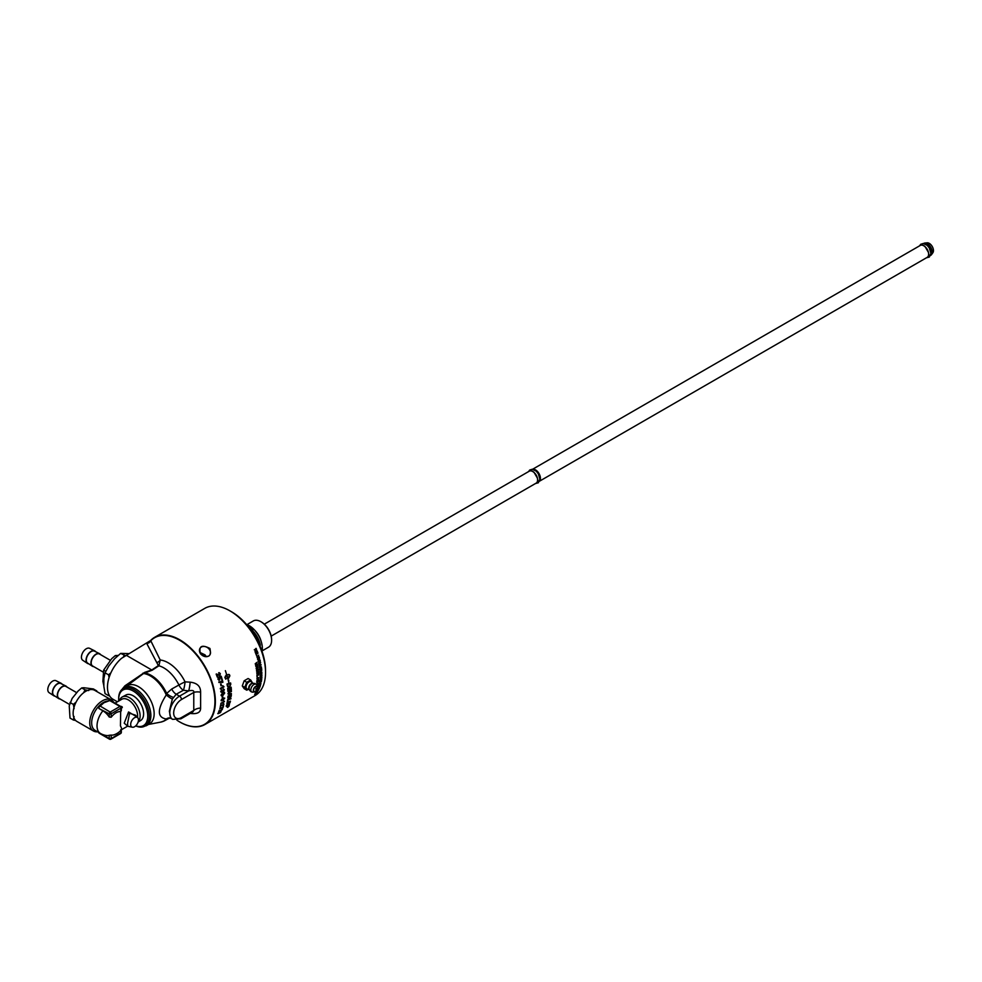 <?xml version="1.0" encoding="UTF-8"?>
<svg xmlns="http://www.w3.org/2000/svg" width="982" height="982" viewBox="0 0 982 982"><rect width="100%" height="100%" fill="white"/><g stroke="black" fill="none" stroke-linecap="round" stroke-linejoin="round"><path stroke-width="1.47" d="M219.526 710.502A50.315 29.055 60 0 1 218.9 712.011L218.495 712.245A50.34 29.055 -120 0 0 219.317 710.207L221.245 710.391L221.822 708.82L222.448 709.25L221.06 710.772L219.538 710.514A50.34 29.055 60 0 1 218.912 712.024L218.495 712.269M222.448 709.25L221.822 708.82L222.46 709.262L221.06 710.772L219.538 710.514M223.184 703.456L223.994 704.045L222.767 705.727L220.975 705.211A50.315 29.055 60 0 1 220.606 706.966L220.201 707.2A50.34 29.055 -120 0 0 220.668 704.843L222.889 705.272L223.196 703.468L223.994 704.045L222.767 705.714L220.987 705.223A50.34 29.055 60 0 1 220.619 706.966L220.201 707.212M223.196 703.468L223.994 704.045M221.809 705.015L222.889 705.272M222.681 696.054A50.34 29.055 60 0 1 222.693 697.601L222.263 697.846A50.34 29.055 -120 0 0 222.251 696.299L222.681 696.054A50.315 29.055 60 0 1 222.693 697.601L222.263 697.858M224.301 693.243L222.791 693.231L221.392 694.912L222.902 694.925L224.006 692.813L221.392 694.912M224.657 693.034L222.914 695.452L221.048 695.121L222.754 692.691L224.669 693.034L224.289 692.31L224.657 693.034L222.914 695.44L221.036 695.121M221.392 695.833L221.048 695.121M222.767 685.755L223.884 686.528A50.34 29.055 60 0 1 223.945 686.884L220.385 688.934A50.34 29.055 -120 0 0 220.299 688.394L223.074 686.799L222.767 685.755L223.884 686.528A50.315 29.055 60 0 1 223.945 686.884L220.398 688.934M221.502 681.52L222.313 681.741A50.34 29.055 -120 0 0 221.711 679.519L222.128 679.274A50.315 29.055 60 0 1 222.902 682.22L218.961 682.515A50.34 29.055 -120 0 0 218.814 681.938L221.515 681.52M221.736 682.159L218.974 682.515M222.128 679.274A50.34 29.055 60 0 1 222.914 682.22L222.583 682.416M219.109 672.621L220.324 673.615L219.858 675.616L216.862 674.622A50.315 29.055 60 0 1 217.697 676.868L217.28 677.101A50.34 29.055 -120 0 0 216.15 674.082L219.649 675.027L219.956 673.812L218.728 672.731L220.312 673.615L219.379 675.739M219.943 673.812L218.9 673.333M219.354 675.113L216.482 673.983M216.875 674.622A50.34 29.055 60 0 1 217.697 676.868L217.28 677.114M227.849 706.893L227.431 707.286A50.34 29.055 -120 0 0 227.529 707.052L228.131 706.451A50.34 29.055 -120 0 0 228.155 706.402L227.714 706.647A50.34 29.055 -120 0 0 227.787 706.475L228.88 705.837A50.34 29.055 60 0 1 228.794 706.033L227.419 707.273M228.867 705.849A50.315 29.055 60 0 1 228.794 706.021L227.861 706.893M227.849 707.249L228.99 706.07M229.187 705.948L228.536 705.653L229.187 705.948L227.124 707.138L229.199 705.96L227.137 707.15L227.763 707.408M230.451 701.148A50.34 29.055 60 0 1 230.34 701.59L227.088 702.854A50.34 29.055 -120 0 0 227.198 702.4L230.451 701.148A50.315 29.055 60 0 1 230.328 701.59L227.1 702.854M230.905 695.551L229.862 695.931A50.315 29.055 60 0 1 229.8 696.729L230.316 697.416L230.856 696.398A50.34 29.055 -120 0 0 230.917 695.563L229.862 695.931A50.34 29.055 60 0 1 229.8 696.729L230.328 697.429M229.469 696.054L228.315 696.471A50.315 29.055 60 0 1 228.254 697.355L228.843 698.165L229.407 697.06A50.34 29.055 -120 0 0 229.481 696.066L228.315 696.471A50.34 29.055 60 0 1 228.266 697.367L228.843 698.165M228.781 698.656L227.836 697.969A50.34 29.055 -120 0 0 227.959 696.091L231.335 694.925A50.315 29.055 60 0 1 231.236 696.115L230.291 697.858L228.781 698.656L227.836 697.969L228.781 698.656L230.304 697.871L229.555 697.662M231.335 694.925A50.34 29.055 60 0 1 231.249 696.128L230.291 697.858M231.151 687.191A50.315 29.055 60 0 1 231.359 690.15L230.966 690.285A50.34 29.055 -120 0 0 230.819 687.866L229.714 688.198A50.315 29.055 60 0 1 229.886 690.579L229.493 690.714A50.34 29.055 -120 0 0 229.334 688.333L228.106 688.713A50.315 29.055 60 0 1 228.303 691.316L227.91 691.438M229.334 688.333L228.119 688.713A50.34 29.055 60 0 1 228.315 691.316L227.922 691.438A50.34 29.055 -120 0 0 227.652 688.284L231.163 687.179A50.34 29.055 60 0 1 231.371 690.162L230.979 690.285M230.819 687.866L229.727 688.21A50.34 29.055 60 0 1 229.898 690.591L229.506 690.714M230.267 683.632L227.529 684.466A50.315 29.055 60 0 1 227.628 685.141L228.34 686.43L229.592 686.222L230.402 684.38A50.34 29.055 -120 0 0 230.279 683.632L227.529 684.466A50.34 29.055 60 0 1 227.64 685.141L228.34 686.43M229.628 686.811L227.284 685.559A50.34 29.055 -120 0 0 227.014 684.012L230.586 682.944A50.315 29.055 60 0 1 230.782 684.221L229.641 686.811L227.443 686.222L228.155 687.007M230.586 682.944A50.34 29.055 60 0 1 230.795 684.221L229.641 686.811M256.707 686.614L257.542 686.663M257.566 684.073L256.818 685.055A4.419 2.553 120 0 0 256.4 684.466A4.419 2.553 120 0 0 251.736 686.835A4.419 2.553 120 0 0 252.018 692.064A4.419 2.553 120 0 0 252.374 692.138A4.419 2.553 120 0 0 252.73 692.126L254.706 691.954A3.179 1.841 120 0 0 257.53 689.229A3.179 1.841 120 0 0 257.652 686.848A3.179 1.841 120 0 0 254.093 687.965A3.179 1.841 120 0 0 254.461 691.954A3.179 1.841 120 0 0 254.706 691.954L257.554 689.266L256.818 685.043L257.579 684.086M258.02 683.57L257.861 684.368M258.278 683.251L258.106 684.245L258.291 683.251L257.247 683.877M256.879 684.061L256.854 684.822L257.382 684.135M258.843 674.462L257.149 675.763L257.174 676.88L256.903 675.591L258.867 674.781L257.137 675.751L256.94 677.015M258.192 673.321L257.665 674.18M257.407 673.419L258.794 673.284L256.891 675.346L257.407 673.419L256.781 673.492M258.782 672.952L256.903 675.358M257.775 668.018L256.253 668.889L258.156 667.465L256.854 669.945L258.426 669.38L256.474 670.497L257.787 668.018L256.253 668.889M258.401 669.073L256.486 670.497M256.854 669.945L258.156 667.465M257.296 666.226L256.842 667.122M256.462 666.312L257.935 666.213L256.155 668.325L256.646 667.343L255.811 666.373M257.885 665.857L256.167 668.325M256.793 692.494L255.271 693.378M256.695 692.997L254.608 694.286M255.148 693.869L257.345 692.077M258.401 690.346L256.142 692.285M259.764 687.375L258.291 688.922M258.192 689.143L259.408 688.272M261.47 679.249L259.592 681.52L259.788 679.961L261.74 678.844L261.556 680.366L261.482 679.262L260.5 680.882M261.728 678.844L261.31 680.489M260.66 679.728L259.604 681.533M261.642 677.249L261.224 678.513M260.709 677.776L261.899 676.831L261.2 678.795L260.721 677.776L259.923 678.231M261.212 678.808L260.684 678.341L261.789 677.985M261.899 676.831L261.801 677.985M261.789 670.338L259.862 671.762M260.856 664.691L259.923 664.311L260.856 664.691L259.923 664.311L259.273 665.563L259.874 666.361L259.052 665.722L259.862 663.979L261.065 664.568L260.66 665.857L260.856 664.691L259.923 664.311L259.26 665.563L259.886 665.992M259.899 666.005L259.052 665.722L259.886 666.361M261.065 664.568L259.862 663.979L261.077 664.568L260.672 665.87M259.285 658.161L259.297 659.45M258.462 658.627L257.8 659.02L258.462 660.039L258.475 658.64L257.8 659.02L258.475 660.051M258.904 659.646L258.561 660.383L257.48 658.812L259.432 657.694L259.408 659.757L258.548 660.383L257.738 659.769M258.548 660.383L257.75 659.769M259.42 659.757L259.432 657.694M256.793 655.755L256.032 654.319L257.984 653.202L256.376 654.515L256.572 655.89M257.984 653.202L256.388 654.515L256.805 655.767M226.732 674.843L225.381 670.669M226.486 675.076L228.806 674.389L229.862 675.874L229.628 675.039M225.835 676.181L226.879 676.352L225.848 676.181L226.879 676.352L225.848 676.181L226.363 674.659M227.112 675.776L227.738 677.911L229.457 676.132L229.064 675.223M228.646 678.243L229.862 675.874L228.659 678.243M229.506 674.794L228.806 674.376M227.861 678.783L228.732 682.33L228.769 680.195M225.848 678.452L227.652 677.948L227.124 675.776L227.738 677.911M225.823 679.249L224.866 677.519L225.565 675.923L225.222 677.752M225.209 677.752L225.553 675.923M228.315 680.244L228.732 682.33M256.007 648.795L255.357 649.163L256.241 650.305L256.007 648.795L255.369 649.163L256.241 650.305M255.136 649.286L256.081 648.341L256.548 649.446L255.038 651.667L255.308 649.679L254.277 649.789M256.081 648.341L256.376 650.649L255.565 650.244L255.038 651.667M256.376 650.649L255.565 650.244M256.179 651.815L255.872 653.877L255.173 651.987L257.124 650.87L257.8 652.699L257.026 651.336L256.707 653.214L256.192 651.815L255.516 652.195L255.872 653.877M257.014 651.336L256.719 653.214M257.124 650.87L257.812 652.699M258.659 655.178L257.21 657.142L259.26 657.154L256.977 657.314L258.659 655.178L257.21 657.142L258.045 657.474M258.143 657.805L256.989 657.314L258.143 657.805L259.174 656.823M259.923 660.505L259.273 660.874L259.923 662.015L259.935 660.518L259.285 660.886M259.273 660.874L259.923 662.015M259.052 661.009L260.07 660.051L260.328 661.168L258.622 663.366L259.162 661.389L258.192 661.5M260.07 660.051L259.997 662.359L259.309 661.954L258.622 663.366M259.997 662.347L259.309 661.954M260.66 662.617L258.769 664.065M260.795 667.024L260.304 667.92M259.96 667.122L261.421 667.011L259.592 669.11L259.972 667.122L259.334 667.195M261.421 667.011L259.604 669.11M261.445 669.307L259.702 669.982L261.568 668.067L261.752 669.957L261.457 669.307L259.739 670.289M261.568 668.067L261.531 670.092M261.715 672.326L260.856 671.995L260.132 673.222L260.966 673.566L261.715 672.326L260.856 671.995L260.144 673.222L260.966 673.566M260.954 673.873L259.911 673.345L260.844 671.676L261.936 672.191L260.954 673.873L259.923 673.345L260.966 673.873L261.949 672.191L260.844 671.676L261.949 672.191M261.531 674.229L259.997 675.1L261.949 673.701L260.414 676.07L261.936 675.469L259.985 676.586L261.531 674.229L260.009 675.113M261.949 675.199L259.997 676.598M260.414 676.07L261.949 673.701M261.224 681.177L260.733 682.441M260.353 681.68L261.494 680.784L261.347 681.692L259.223 683.668L260.316 681.999L259.506 682.183M261.482 680.784L259.223 683.681M260.647 683.951L259.052 685.583M259.567 685.682L259.002 684.687L260.954 683.57L260.451 684.933L258.831 685.387L259.579 685.694L260.942 683.558M259.297 686.332L258.033 687.94L258.487 686.602L260.439 685.485L259.985 686.774L260.132 685.853L259.518 686.185L258.033 687.952M259.518 686.185L258.966 687.326M260.439 685.485L259.764 686.921M258.818 689.192L258.168 690.088M257.996 689.671L257.284 690.653M257.161 690.862L257.198 689.99L259.15 688.861L257.8 690.297M259.15 688.861L258.094 690.285M257.677 691.549L255.615 692.875M256.891 662.764L255.234 663.722L257.112 662.285L255.713 664.446L257.64 664.654L255.676 665.771L257.259 664.519L255.455 664.728L256.891 662.764L255.222 663.709M257.259 664.519L255.467 664.728M257.554 664.213L255.688 665.771M257.112 662.285L255.725 664.446M258.499 669.92L256.854 671.835L258.696 671.786L256.621 671.995L258.499 669.92L256.842 671.835L257.542 672.118M258.659 671.467L257.566 672.437L256.621 671.995L257.554 672.437M258.671 677.85L257.861 678.746M257.836 679.016L257.1 678.255L258.855 677.727L257.849 679.028L256.879 678.881L257.849 679.028L258.867 677.74L257.898 677.58L258.855 677.727M258.376 679.814L257.505 680.317M257.444 680.857L256.781 680.968L257.554 679.372L258.732 679.851L257.223 680.98M258.757 679.63L257.456 680.87M258.426 681.213L257.579 682.085M257.542 682.343L256.891 681.643L258.622 681.091L256.633 682.232L257.542 682.355L258.622 681.103L257.701 680.98L258.622 681.103M257.37 682.65L257.026 683.57M257.971 684.785L256.462 686.565M256.953 685.424L257.984 684.798L257.53 685.89M257.714 685.117L256.474 686.578M229.383 694.74L227.934 693.893L228.904 691.88L231.396 691.009A50.315 29.055 60 0 1 231.396 691.549L228.904 692.408L228.315 693.648L231.396 693.55A50.315 29.055 60 0 1 231.371 694.053L229.395 694.753L227.947 693.893L229.395 694.753L231.371 694.053M231.396 691.009A50.34 29.055 60 0 1 231.408 691.549L228.916 692.408L228.315 693.648L229.53 694.188M227.664 701.737L227.296 701.885A50.34 29.055 -120 0 0 227.664 699.577L230.979 698.362A50.315 29.055 60 0 1 230.893 698.828L227.971 699.921A50.315 29.055 60 0 1 227.664 701.737L227.296 701.885M227.971 699.921L227.984 699.921A50.34 29.055 60 0 1 227.677 701.749M230.979 698.362A50.34 29.055 60 0 1 230.905 698.84L227.984 699.921M229.592 702.916L226.793 704.069A50.34 29.055 -120 0 0 226.916 703.64L230.144 702.363A50.315 29.055 60 0 1 229.997 702.817L226.756 705.579L229.481 704.45A50.315 29.055 60 0 1 229.322 704.831L226.142 706.168A50.34 29.055 -120 0 0 226.302 705.751L229.604 702.928L226.793 704.082M229.322 704.831L226.155 706.181M226.756 705.579L229.997 702.817M219.661 680.047L217.93 679.213L218.421 677.175L218.274 679.004L219.452 679.47L219.956 678.034L219.207 676.843L221.183 676.23A50.315 29.055 60 0 1 221.895 678.501L221.49 678.746A50.34 29.055 -120 0 0 220.913 676.929L219.87 677.224L219.661 680.047L218.728 680.17L219.673 680.047L219.87 677.224M220.901 676.929L219.882 677.224M221.183 676.23A50.34 29.055 60 0 1 221.907 678.513M218.421 677.175L218.286 679.004L219.452 679.47M221.404 685.559L220.975 685.804A50.34 29.055 -120 0 0 220.594 684.11L221.036 683.853A50.315 29.055 60 0 1 221.404 685.559L220.975 685.817M221.036 683.853A50.34 29.055 60 0 1 221.416 685.559M223.245 688.861L224.338 689.646L223.565 691.438L221.993 692.568L220.729 691.758M223.994 689.855L223.258 688.861L224.35 689.646L222.006 692.58L220.741 691.758L221.551 689.794L221.085 691.549L221.932 692.015L222.828 690.26L223.528 690.898L223.994 689.867L223.258 689.45M222.816 690.26L223.528 690.898M221.551 689.794L221.097 691.549L221.944 692.015M221.993 692.568L220.741 691.758M222.779 691.267L223.577 691.451M223.258 688.861L224.35 689.646M224.35 698.337L222.914 698.386L221.588 700.362L224.35 698.337L222.926 698.386L221.453 700.019M224.694 698.128L222.816 700.473L221.085 700.227L222.939 697.871L224.706 698.141L222.816 700.461L221.097 700.227L221.306 700.853M224.387 701.664L220.84 703.713A50.34 29.055 -120 0 0 220.901 703.272L223.675 701.664L223.663 700.792L224.424 701.369A50.315 29.055 60 0 1 224.387 701.664L220.84 703.726M223.663 700.792L224.424 701.369A50.34 29.055 60 0 1 224.399 701.676M223.675 701.664L223.245 701.025L223.675 701.664M223.577 705.677A50.34 29.055 60 0 1 222.926 707.85L219.833 708.611A50.34 29.055 -120 0 0 219.943 708.182L222.681 707.58A50.34 29.055 -120 0 0 223.16 705.923L223.577 705.677A50.315 29.055 60 0 1 222.926 707.838L219.821 708.599M221.036 711.754L220.226 712.539M219.575 712.601L218.532 713.595M220.889 711.238L220.017 712.895L217.771 713.644L220.901 711.25L220.017 712.883L217.759 713.632M219.342 712.06L219.956 712.097L219.342 712.06M158.36 665.6L151.756 669.982L144.636 672.388L144.808 673.001L152.259 670.166L158.888 665.796A2.762 1.694 56.5 0 1 158.36 665.6L146.76 643.505A4.419 3.535 160.4 0 0 150.786 640.743A49.984 28.859 60 0 1 211.584 682.208A49.984 28.859 60 0 1 176.907 720.199A50.34 29.055 -120 0 0 204.956 724.507A50.34 29.055 -120 0 0 212.664 684.172A50.34 29.055 -120 0 0 179.792 639.822A50.34 29.055 -120 0 0 154.616 637.33A50.34 29.055 -120 0 0 150.651 640.485L121.523 658.321A26.207 15.123 120 0 0 108.143 681.091A26.207 15.123 120 0 0 112.893 699.196L117.41 701.799M154.616 637.33L204.772 608.374A50.34 29.055 60 0 1 229.948 610.865L229.948 610.865A50.34 29.055 60 0 1 265.533 672.51A50.34 29.055 60 0 1 255.111 695.551L204.956 724.507M200.512 653.902C198.524 646.107 201.654 644.302 209.939 648.464C211.621 656.7 208.491 658.505 200.512 653.902M248.606 689.315L246.74 690.174L244.162 688.677L242.284 685.927L244.162 680.796L248.102 678.525L250.692 680.01L252.595 683.104M111.175 717.241L109.223 717.032A14.337 8.273 -120 0 0 102.889 710.796L98.986 708.55L98.986 706.844L98.986 708.55L109.223 713.779A1.375 0.798 0 0 0 111.175 713.779L120.921 708.145A1.375 0.798 -120 0 0 119.951 706.451L110.205 712.085A1.375 0.798 60 0 1 111.175 713.779L111.175 717.241A12.913 7.463 120 0 1 120.676 711.582L120.921 708.145A1.375 0.798 0 0 0 120.639 706.389A1.375 0.798 -60 0 0 119.951 706.451L109.714 700.547A1.375 0.798 -120 0 0 108.928 700.547M99.845 705.935A16.547 9.55 -60 0 1 100.913 704.929A16.547 9.55 -60 0 1 103.859 702.793A16.547 9.55 -60 0 1 106.154 701.737A16.547 9.55 -60 0 1 106.216 701.713M106.154 701.737L108.83 700.583A1.375 0.798 60 0 1 109.518 700.657L109.714 700.547A1.375 0.798 120 0 1 110.401 700.473L120.639 706.389M108.167 700.927A16.547 9.55 120 0 0 93.744 713.914A16.547 9.55 120 0 0 95.094 730.363L100.459 733.456A16.547 16.547 0 0 0 106.498 735.518A14.337 8.273 -120 0 0 109.223 735.285L111.175 735.076A12.913 7.463 120 0 0 114.378 734.683A16.547 16.547 0 0 0 121.498 729.663M113.765 702.412A17.922 10.348 120 0 0 111.359 699.933A17.922 10.348 120 0 0 93.437 710.293A17.922 10.348 120 0 0 93.437 730.989A17.922 10.348 120 0 0 97.574 731.786M130.68 724.471A5.511 3.179 -60 0 1 133.429 718.566A5.511 3.179 -60 0 1 137.811 717.83A5.511 3.179 -60 0 1 137.333 723.808A5.511 3.179 -60 0 1 132.386 727.208A5.511 3.179 -60 0 1 130.68 724.471M137.517 717.498A13.097 7.561 -120 0 0 132.545 703.48A13.097 7.561 -120 0 0 121.805 699.258L115.054 703.161M120.921 709.704L120.921 711.434M120.676 729.773C122.05 730.056 121.977 728.767 120.442 725.882L120.676 711.582M137.063 716.983L128.568 711.95L124.235 723.182L127.795 726.275L127.562 723.427L129.563 713.276L135.406 715.117L137.811 717.83M129.28 653.595L120.651 653.398L125.61 655.718M123.29 657.154L124.125 655.411M120.651 653.398L114.575 658.799L108.744 666.054L105.049 672.817L108.523 674.818L110.856 672.903M206.097 656.676L205.103 654.908L199.825 652.379M118.184 655.424L115.348 655.546L111.69 658.701L103.65 670.105L102.889 681.398L103.859 685.829M88.687 663.795A7.242 4.186 -60 0 1 87.435 663.39A7.242 4.186 -60 0 1 86.747 656.798A7.242 4.186 -60 0 1 94.677 650.857A7.242 4.186 -60 0 1 95.647 651.729M87.435 663.39L82.746 660.272A6.899 3.977 -60 0 1 82.083 654A6.899 3.977 -60 0 1 89.632 648.341L94.677 650.857M93.72 666.618A7.242 4.186 -60 0 1 92.32 666.201L87.619 663.096A6.899 3.977 -60 0 1 86.956 656.823A6.899 3.977 -60 0 1 94.505 651.152L99.55 653.668A7.242 4.186 -60 0 1 100.606 654.675M92.32 666.201A7.242 4.186 -60 0 1 91.621 659.609A7.242 4.186 -60 0 1 99.55 653.668M103.147 672.069L92.615 665.98A6.899 3.977 -60 0 1 91.842 659.634A6.899 3.977 -60 0 1 99.513 654.037L110.389 660.321M115.348 655.546L116.981 656.492M103.65 670.105L105.761 671.32M105.049 672.817L103.859 678.636L103.859 686.418L105.049 693.611L108.523 695.624L108.842 694.483M109.076 677.555L108.523 674.818M109.542 695.833L108.523 695.624M95.892 691.009L96.764 690.898L93.413 688.959L83.838 687.731L81.715 687.916L78.044 691.082L72.14 698.435L69.243 705.886L70.004 718.075L73.355 720.002L74.116 716.59M55.041 696.164A7.242 4.186 -60 0 1 53.801 695.759A7.242 4.186 -60 0 1 53.924 687.474A7.242 4.186 -60 0 1 61.031 683.227A7.242 4.186 -60 0 1 62.013 684.098M53.801 695.759L49.1 692.654A6.899 3.977 -60 0 1 49.223 684.761A6.899 3.977 -60 0 1 55.986 680.71L61.031 683.227M60.074 698.988A7.242 4.186 -60 0 1 58.674 698.57L53.973 695.465A6.899 3.977 -60 0 1 54.096 687.572A6.899 3.977 -60 0 1 60.872 683.533L65.904 686.037A7.242 4.186 -60 0 1 66.972 687.044M58.674 698.57A7.242 4.186 -60 0 1 58.797 690.285A7.242 4.186 -60 0 1 65.904 686.037M69.513 704.438L58.969 698.349A6.899 3.977 -60 0 1 58.969 690.395A6.899 3.977 -60 0 1 65.868 686.406L76.756 692.691M74.116 708.709L73.355 704.401L76.117 702.081M75.602 720.457L73.355 720.002M83.568 692.789L85.053 689.855L88.711 690.555M96.764 690.898L96.911 691.598M81.715 687.916L85.053 689.855M70.004 702.474L73.355 704.401M253.97 632.052A18.474 10.667 60 0 1 260.365 645.211M256.241 635.784A17.922 10.348 60 0 1 258.831 641.062M246.507 624.454A18.474 10.667 60 0 1 262.047 651.373M119.546 700.571A14.865 8.58 60 0 1 122.345 696.925L126.027 694.986A14.705 8.482 60 0 1 140.561 703.566A14.705 8.482 60 0 1 140.721 720.444L138.106 722.089M122.345 696.925A14.865 8.58 60 0 1 136.461 704.659A14.865 8.58 60 0 1 138.192 721.844M111.359 699.933L94.788 690.371A17.922 10.348 120 0 0 76.854 700.718A17.922 10.348 120 0 0 76.854 721.414L93.437 730.989M109.223 717.032L109.223 713.779A1.375 0.798 -60 0 1 110.205 712.085L100.164 706.058A1.375 0.798 -120 0 0 99.378 706.058M100.164 706.058L103.859 702.793L109.518 700.657M246.74 690.174L244.776 687.363L246.74 682.281L250.692 680.01M251.858 682.429A4.247 2.455 120 0 0 250.557 681.422A4.247 2.455 120 0 0 246.347 685.362A4.247 2.455 120 0 0 247.992 689.143M242.284 685.927L244.776 687.363M246.74 682.281L244.162 680.796M255.983 688.357L255.934 689.585L255.983 688.357M249.207 689.376L249.207 689.376A3.83 2.21 -60 0 1 249.845 685.743A3.83 2.21 -60 0 1 252.669 683.374L251.638 682.134A4.186 2.418 120 0 0 246.961 684.086A4.186 2.418 120 0 0 247.611 689.106L249.207 689.376A4.48 4.48 0 0 0 252.018 692.064M144.636 672.388L124.935 685.804L122.394 688.873M209.154 649.139A5.929 4.677 35.1 0 0 200.119 648.145A5.929 4.677 35.1 0 0 202.28 655.387A5.929 4.677 35.1 0 0 209.817 654.969A5.929 4.677 35.1 0 0 209.154 649.139M135.786 725.808A20.548 11.87 -120 0 0 147.644 714.159A20.548 11.87 -120 0 0 132.349 690.555A20.548 11.87 -120 0 0 118.675 699.417A20.548 11.87 -120 0 0 118.748 701.038M118.675 699.417L118.675 698.521A21.653 12.508 60 0 1 120.123 691.844A21.653 12.508 60 0 1 144.82 701.099A21.653 12.508 60 0 1 140.487 727.122A21.653 12.508 60 0 1 135.676 725.907M265.533 672.51L265.533 670.706A48.13 27.791 -120 0 0 231.506 611.761L229.948 610.865L231.506 611.761M169.26 717.916A8.273 7.107 -110.8 0 0 168.364 718.186L170.733 718.259L169.37 711.213L172.329 699.135L176.208 694.237A8.273 4.665 61.1 0 1 171.74 689.008L178.92 685.006A8.273 4.665 -118.9 0 0 183.389 690.26A8.273 1.473 97.4 0 0 185.058 681.864A8.273 0.773 -26.2 0 0 178.92 685.006A27.214 15.712 60 0 0 158.888 665.796L160.213 660.002L150.651 640.485M190.14 713.398C197.137 714.319 200.635 712.551 200.61 708.083L200.61 692.175C200.647 686.32 197.149 682.981 190.14 682.159L185.058 681.864A30.282 17.48 -120 0 0 160.213 660.002A4.419 3.179 137.3 0 1 157.046 662.469M170.733 718.259L172.636 719.352A13.785 7.966 120 0 1 170.524 708.304A13.785 7.966 120 0 1 179.534 696.152L188.63 690.898C192.497 690.015 194.215 690.518 193.773 692.433L193.773 710.44L181.486 717.547A11.035 6.371 -60 0 1 173.679 713.042A11.035 6.371 -60 0 1 181.486 699.528A2.762 1.596 -120 0 0 179.534 696.152L176.208 694.237L183.389 690.26L188.63 690.898A8.273 1.313 96.5 0 0 190.14 682.159M200.61 692.175A8.273 3.744 8.9 0 0 193.773 692.433L181.486 699.528M200.61 708.083A8.273 5.622 169.1 0 0 193.773 710.44L192.926 711.864M168.364 718.186A8.273 7.107 -110.8 0 0 166.67 719.155L169.174 717.965M169.886 717.916A8.273 6.714 -86.3 0 0 166.265 718.971L166.67 719.155A26.907 15.528 -120 0 1 164.546 720.776L169.763 717.916M172.329 699.135A8.273 1.952 36.8 0 1 166.265 694.925C157.071 709.47 157.071 717.486 166.265 718.971A26.735 15.442 60 0 1 160.962 722.065L164.546 720.776A26.907 15.528 -120 0 1 162.828 721.5M173.384 697.355A8.273 3.793 32.6 0 1 166.67 693.415L166.265 694.925A26.735 15.442 60 0 0 143.532 673.517L144.808 673.001A26.907 15.528 -120 0 1 166.67 693.415L171.74 689.008M125.242 687.67L124.935 685.804M142.955 673.161A2.762 0.773 -128.7 0 0 143.532 673.517L126.445 686.234M149.583 723.832A22.07 12.741 -120 0 0 149.583 698.349A22.07 12.741 -120 0 0 127.525 685.608L124.223 687.51A22.07 12.741 -120 0 1 146.293 700.252A22.07 12.741 -120 0 1 146.293 725.735L149.583 723.832M271.609 640.006A14.485 8.359 -120 0 0 271.609 639.724A14.485 8.359 -120 0 0 261.372 621.987A14.485 8.359 -120 0 0 261.126 621.852M271.609 639.724L271.609 640.289A15.172 8.752 60 0 1 268.467 647.236L262.145 650.882M246.973 624.613L253.295 620.955A15.172 8.752 60 0 1 260.881 621.704A15.172 8.752 60 0 1 271.609 640.289M254.854 630.37A15.172 8.752 60 0 1 261.102 641.172M261.887 650.919L252.73 630.235L247.562 625.694M252.73 630.235L251.576 630.91M924.897 243.033L927.204 242.824A5.892 3.4 60 0 1 932.188 246.396A5.892 3.4 60 0 1 932.9 252.681L931.562 254.571A6.899 3.977 -120 0 0 930.727 247.219A6.899 3.977 -120 0 0 924.897 243.033A6.899 3.977 -120 0 0 923.902 243.352A6.899 3.977 -120 0 0 923.645 243.511L923.902 243.352M930.789 255.283L930.506 255.455A6.899 3.977 -120 0 0 930.789 255.283A6.899 3.977 -120 0 0 931.562 254.571M110.205 739.102A1.375 0.798 -60 0 1 109.223 738.55L98.986 732.633A1.375 0.798 180 0 1 98.777 732.486M98.617 732.388A1.375 1.375 0 0 0 99.268 733.259A1.375 0.798 120 0 1 98.986 732.633L98.986 732.597M121.326 729.859L121.326 732.351A1.375 0.798 180 0 1 120.921 732.916L120.921 730.313M102.889 710.796A16.547 9.55 120 0 0 100.459 733.456M128.568 711.95A2.762 1.596 -120 0 0 129.563 713.276M120.639 733.542A1.375 0.798 -120 0 0 120.921 732.916L111.175 738.55A1.375 0.798 60 0 1 110.892 739.176L120.639 733.542A1.375 1.375 0 0 0 121.326 732.351M111.175 735.076L111.175 738.55A1.375 0.798 180 0 1 109.223 738.55L109.223 735.285M100.913 704.929L99.268 706.107A1.375 1.375 0 0 0 98.581 707.298A1.375 0.798 0 0 1 98.986 706.733A1.375 0.798 60 0 1 99.955 706.168A1.375 0.798 120 0 0 98.986 707.862A1.375 0.798 0 0 1 98.581 707.298L98.581 707.801M257.48 689.278A2.934 1.694 -60 0 1 253.884 691.353A2.934 1.694 -60 0 1 255.688 686.713A2.934 1.694 -60 0 1 257.48 689.278M252.926 683.337A3.633 2.099 120 0 0 249.465 685.522A3.633 2.099 120 0 0 249.305 689.609M152.259 670.166A2.762 1.706 -123.8 0 1 151.756 669.982L126.322 655.301M181.486 717.547A2.762 1.596 60 0 1 180.909 718.812L193.012 711.815M537.596 479.854A6.616 3.818 -120 0 0 532.821 471.581M529.2 471.225A6.899 3.977 60 0 1 529.273 471.188A6.899 3.977 60 0 1 536.16 475.165A6.899 3.977 60 0 1 536.16 483.132L271.179 636.115M534.061 469.691A6.616 3.818 60 0 1 538.664 473.729A6.616 3.818 60 0 1 539.842 479.719M539.548 481.045A6.899 3.977 -120 0 0 538.995 473.533A6.899 3.977 -120 0 0 532.772 469.286M920.22 245.463A6.899 3.977 60 0 1 920.294 245.426A6.899 3.977 60 0 1 927.18 249.416A6.899 3.977 60 0 1 927.18 257.37L539.486 481.205M928.616 254.105A6.616 3.818 -120 0 0 923.841 245.831M925.081 243.941A6.616 3.818 60 0 1 929.684 247.967A6.616 3.818 60 0 1 930.875 253.97M930.58 255.283A6.899 3.977 -120 0 0 930.015 247.771A6.899 3.977 -120 0 0 923.792 243.536M108.818 700.596L109.027 700.473A1.375 1.375 0 0 1 110.401 700.473M121.437 729.736L127.488 726.238M132.386 727.208L127.795 726.275M99.268 733.259L109.505 739.176A1.375 1.375 0 0 0 110.892 739.176M121.326 707.58L121.326 710.673M256.4 684.466A4.48 4.48 0 0 0 252.669 683.374M172.636 719.352L180.909 718.812M148.491 724.458L160.962 722.065M120.123 691.844L124.223 687.51M140.487 727.122L146.293 725.735M264.293 624.171L529.273 471.188C533.643 468.168 540.959 480.849 536.16 483.132M927.18 257.37C931.992 255.099 924.663 242.407 920.294 245.426L532.588 469.261M534.098 472.416L537.51 478.332M528.562 471.593L529.691 470.034L532.293 469.236L536.209 471.151L538.308 473.778L539.879 479.142L538.332 482.788L535.448 483.537M919.582 245.844L920.711 244.285L923.313 243.475L927.229 245.39L929.328 248.016L930.899 253.393L929.353 257.038L926.468 257.787M925.118 246.666L928.53 252.57"/></g></svg>

